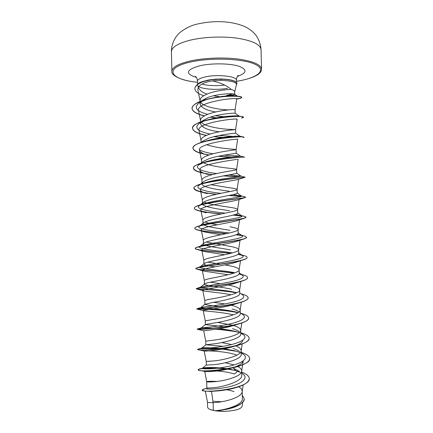 <?xml version="1.0" encoding="UTF-8"?>
<svg xmlns="http://www.w3.org/2000/svg" width="433" height="433" viewBox="0 0 433 433"><rect width="100%" height="100%" fill="white"/><g stroke="black" fill="none" stroke-linecap="round" stroke-linejoin="round"><path stroke-width="0.65" d="M207.104 94.08C204.3 93.117 202.168 92.002 200.717 90.724L198.455 87.991L197.589 84.928L197.497 81.112C197.61 79.396 200.403 77.956 205.875 76.787C218.021 74.146 237.132 76.37 236.45 80.159C236.57 78.032 237.132 76.419 238.15 75.315M204.674 80.976C200.019 82.097 197.659 83.412 197.589 84.928M198.417 86.291C201.794 89.268 217.382 90.297 227.606 88.31M215.699 111.963C206.292 110.312 201.101 107.66 200.138 104.007C200.116 102.702 200.966 101.414 202.687 100.153L207.58 97.56C217.518 93.669 233.36 93.198 234.534 94.188L234.713 94.372C234.545 94.914 232.12 95.238 227.433 95.352L226.703 95.379M234.659 91.937L236.472 84.478C236.358 82.194 231.184 80.814 220.938 80.327L212.386 80.879C220.478 82.703 226.778 85.566 231.292 89.463C233.49 90.14 234.61 90.925 234.654 91.807L234.718 94.372M227.433 95.352L232.613 93.82M228.537 109.895L227.044 109.83C217.685 109.435 203.396 106.691 200.652 102.22M200.133 104.007L200.046 100.445C200.133 98.08 202.617 95.904 207.494 93.918C214.855 90.892 226.15 89.425 231.292 89.463M207.488 402.078L207.488 402.089C207.607 402.506 209.491 402.685 213.133 402.625L213.317 410.332L215.201 410.679C226.27 410.078 243.194 404.536 242.361 398.674L242.182 391.21C242.101 389.592 240.959 388.109 238.762 386.75M205.897 391.14L211.537 391.519L213.133 402.625L214.914 402.522C225.501 402.019 242.004 397.142 242.155 391.746L242.182 391.21M206.882 388.152L214.557 387.622C225.533 386.431 242.626 380.905 241.771 375.222L241.674 370.886C241.582 369.295 240.293 367.839 237.814 366.524M216.998 381.43C210.503 381.148 207.077 381.246 206.72 381.722L206.72 381.727C206.898 382.074 209.458 382.068 214.416 381.711C225.019 380.943 241.565 376.326 241.646 371.346L241.674 370.886M234.036 391.573L228.261 389.889M209.967 361.306L206.238 361.414L206.325 365.057L214.005 364.651C225.008 363.65 242.036 359 241.246 354.237M234.08 364.938L225.317 362.767M242.691 340.511C242.193 342.709 239.005 344.738 233.133 346.595C220.911 350.486 203.494 351.401 204.187 351.044L206.238 361.414L213.913 360.927C224.543 359.904 241.121 355.547 241.143 350.984L241.165 350.6C241.019 348.846 239.227 347.282 235.779 345.913M223.141 346.308L205.848 344.776L213.507 343.899C224.456 342.644 241.544 338.287 240.732 333.973M231.612 344.544L221.68 342.573M205.843 344.776L205.756 341.144L213.415 340.186C224.061 338.904 240.683 334.806 240.634 330.66L240.656 330.347C240.439 328.49 238.08 326.872 233.582 325.497M224.684 326.969C214.795 325.259 205.21 324.956 205.372 324.534L213.009 323.186C224.007 321.649 241.013 317.616 240.223 313.746L240.147 310.125C239.871 308.307 237.122 306.737 231.899 305.417L231.276 305.254M232.391 325.145L217.62 322.423M205.366 324.534L205.28 320.907L212.917 319.473C223.585 317.93 240.245 314.104 240.131 310.374L240.147 310.125M219.444 306.586C210.514 305.584 205.664 304.832 204.89 304.323L212.511 302.505C223.477 300.708 240.472 296.989 239.72 293.552L239.638 289.937C239.368 288.329 236.624 286.922 231.411 285.715L228.435 285.066M229.869 304.919L229.436 304.827M224.857 303.928L213.621 302.304M204.23 289.672L196.246 288.8C194.612 288.113 230.903 285.103 243.384 280.627L236.645 282.771C226.004 286.651 201.372 289.287 202.758 290.402L204.798 300.702C204.933 300.264 207.472 299.631 212.419 298.797C223.109 296.995 239.806 293.439 239.628 290.132L239.638 289.937M231.498 289.244C220.635 286.619 204.046 285.509 204.414 284.145L204.657 283.799C205.572 283.269 208.024 282.619 212.013 281.856C222.919 279.805 239.979 276.389 239.211 273.391M225.653 284.535L225.133 284.443M220.554 283.702L210.319 282.202M204.327 280.579L204.322 280.53C204.452 279.897 206.985 279.106 211.926 278.154C222.632 276.092 239.368 272.812 239.124 269.932L239.13 269.781C238.864 268.379 236.131 267.139 230.924 266.051L225.019 264.92M214.947 266.836C208.051 265.905 204.381 264.958 203.938 264L204.316 263.448C205.339 262.793 207.743 262.062 211.52 261.24C222.459 258.918 239.46 255.816 238.702 253.262M220.673 264.217L207.932 262.111M203.927 264L203.84 260.39C203.965 259.562 206.498 258.615 211.428 257.548C222.156 255.221 238.935 252.228 238.621 249.765L238.626 249.657C238.367 248.466 235.633 247.389 230.437 246.415L206.243 242.031M230.524 249.933C219.655 247.79 203.115 246.128 203.456 243.887L204.003 243.081C205.134 242.323 207.477 241.511 211.023 240.661C221.95 238.08 238.924 235.292 238.199 233.165L238.118 229.566C237.863 228.586 235.141 227.666 229.95 226.811M203.45 243.887L203.364 240.283C203.483 239.26 206.011 238.161 210.936 236.975C221.68 234.383 238.496 231.677 238.118 229.642L238.118 229.566M230.037 230.324C219.212 228.435 202.66 226.486 202.98 223.807L203.721 222.703C204.944 221.853 207.212 220.992 210.53 220.116C221.393 217.285 238.421 214.795 237.695 213.106M217.301 224.77C211.889 223.931 207.786 223 205.004 221.972M202.974 223.807L202.888 220.208C203.001 218.995 205.523 217.734 210.438 216.435C221.203 213.577 238.063 211.163 237.614 209.556L237.614 209.507C237.365 208.738 234.648 207.981 229.463 207.234C220.938 205.924 208.186 204.268 204.024 201.94M229.55 210.741C218.741 209.101 202.168 206.871 202.509 203.759L203.472 202.308C204.744 201.399 206.936 200.501 210.037 199.608C220.917 196.506 237.923 194.33 237.187 193.075M202.498 203.759L202.411 200.165C202.525 198.758 205.036 197.345 209.945 195.933C220.733 192.809 237.625 190.693 237.111 189.508L237.111 189.486C236.867 188.918 234.156 188.323 228.976 187.689L210.86 184.707M229.062 191.191C218.221 189.784 201.729 187.289 202.032 183.744L203.25 181.898C204.56 180.951 206.66 180.025 209.545 179.132C220.429 175.766 237.371 173.904 236.699 173.076L236.607 169.492C236.369 169.13 233.668 168.697 228.494 168.177C220.191 167.257 207.802 165.438 203.38 162.608M205.285 183.018L204.76 182.791M202.022 183.744L201.94 180.155C202.043 178.558 204.549 176.989 209.458 175.462C220.262 172.069 237.192 170.256 236.607 169.503L238.139 159.209M203.066 161.477L209.052 158.689C219.872 155.079 236.873 153.509 236.196 153.109L236.109 149.531L228.012 148.698C220.435 148.118 213.29 146.787 206.573 144.698M201.524 162.721L201.464 160.178C201.567 158.386 204.067 156.67 208.966 155.025C219.785 151.366 236.759 149.856 236.109 149.531L237.641 139.231C238.837 138.457 196.679 143.372 199.472 150.289C199.732 151.377 200.88 152.4 202.915 153.342M201.156 142.441L202.904 141.039L208.56 138.279C219.287 134.441 236.164 133.153 235.676 133.18L235.606 129.602L227.525 129.251C218.4 128.661 204.517 126.209 201.35 122.252M201.042 142.479L200.993 140.238C201.085 138.251 203.58 136.379 208.473 134.62C219.298 130.701 236.283 129.499 235.606 129.602L237.138 119.324C238.464 117.706 196.035 122.68 199.012 130.43M219.179 131.789C208.181 130.295 201.989 127.659 200.614 123.892C200.587 122.788 201.307 121.695 202.779 120.607L208.073 117.9C218.562 113.895 235 112.851 235.162 113.251L235.103 109.711M200.555 121.938L200.517 120.325C200.609 118.149 203.099 116.125 207.986 114.252C218.789 110.074 235.774 109.176 235.108 109.706L236.689 99.092C238.118 96.797 195.456 102.096 198.547 110.61M239.33 371.314L233.457 368.25L235.682 370.599L240.613 372.515M239.53 351.488C238.009 350.335 235.823 349.323 232.97 348.451M239.319 331.694C237.825 330.558 235.541 329.556 232.478 328.685M239.097 311.901C237.652 310.797 235.281 309.811 231.985 308.951M244.266 398.88L244.266 398.966C243.341 403.496 237.544 406.933 226.865 409.277L216.154 410.803L224.424 411.345C234.87 410.863 240.764 409.217 242.101 406.414L242.696 402.403M221.507 401.748L212.933 401.256M213.317 410.332L209.918 409.364C208.408 408.665 207.64 407.908 207.607 407.09L207.488 402.084L205.307 391.08M242.404 373.56L242.983 373.982C248.807 378.301 241.598 383.882 229.284 386.723C216.982 389.624 205.496 389.375 206.346 388.58L206.438 388.509M241.706 372.147C246.561 373.96 249.083 376.082 249.273 378.502C250.555 389.018 200.203 393.667 202.206 389.933L204.777 388.904M242.285 395.248L244.266 398.798C245.073 405.028 226.026 410.457 215.239 410.679L215.201 410.679M249.273 378.588L249.278 378.669C248.688 382.756 242.87 386.106 231.817 388.715C219.969 391.486 206.882 391.73 203.45 390.777L202.206 389.933M226.892 389.754L230.897 390.561M216.321 410.787L215.239 410.679M237.636 371.243L234.551 373.982C228.878 372.348 222.995 371.352 216.895 370.989M212.386 80.879C202.471 82.643 197.637 85.658 197.897 89.912L200.051 100.694M204.338 115.92C196.577 114.014 192.474 111.519 192.025 108.423C191.732 104.044 203.266 99.363 217.063 97.436C230.746 95.46 241.906 96.207 241.744 97.479C241.717 97.928 240.64 98.329 238.518 98.686L236.689 99.092M236.732 119.432L237.138 119.319L236.732 119.438M238.118 159.214C238.058 159.333 197.291 164.226 199.932 170.185C200.501 171.869 203.326 173.319 208.419 174.542L206.032 173.893M245.035 177.276L238.394 179.386C235.736 180.42 197.93 185.194 200.398 190.125C200.831 191.435 203.115 192.609 207.255 193.643L201.388 192.03C196.571 190.942 194.076 189.686 193.897 188.268C192.046 182.331 246.566 177.254 245.035 177.276L244.824 177.189M238.437 199.732C233.576 201.589 198.568 206.103 200.874 210.097C201.172 211.098 202.974 212.013 206.292 212.847L199.992 211.093C196.355 210.259 194.477 209.334 194.363 208.311C192.431 203.667 243.205 198.66 245.349 197.486L245.349 196.95L244.493 196.728M238.269 220.256C231.585 222.806 199.256 226.952 201.34 230.112C201.545 230.849 202.925 231.531 205.48 232.175L220.846 234.789M230.399 253.419C218.459 252.022 203.656 250.978 197.973 249.706C196.23 249.327 195.337 248.921 195.305 248.488C193.448 246.041 236.883 241.771 244.997 238.61L237.917 240.943C229.642 244.066 199.954 247.763 201.81 250.171C201.957 250.675 202.963 251.162 204.825 251.622L224.695 254.75M242.177 260.201L237.376 261.781C227.78 265.353 200.668 268.541 202.276 270.268L204.349 271.204L228.159 274.749M202.758 290.402L204.03 290.933C207.862 291.772 221.263 292.74 231.054 294.792M238.085 312.756C223.374 309.438 198.958 309.102 196.934 309.038L196.723 309.005C195.251 309.048 228.002 306.786 242.09 301.953L235.714 303.912C224.272 307.95 202.065 310.012 203.239 310.575L203.867 310.802C206.893 311.332 222.968 312.171 233.403 314.878M240.423 323.483L234.545 325.188C222.6 329.226 202.79 330.715 203.71 330.79L197.194 329.242C195.916 329.93 225.122 328.447 240.423 323.483C245.841 321.741 248.574 319.96 248.623 318.125L248.623 318.044M219.352 348.906C206.076 348.327 198.844 348.533 197.67 349.512L204.197 351.039C204.203 350.611 225.609 350.811 236.856 355.152M243.189 360.857C242.518 363.612 238.594 366.031 231.422 368.126C219.861 371.519 205.404 372.055 204.749 371.417L206.72 381.727L206.871 388.152L206.346 388.58M194.91 88.716L194.91 88.63C194.904 86.968 196.062 85.344 198.379 83.758L202.639 81.658L207.586 80.219L211.515 79.51L221.377 78.958L214.178 79.196M235.682 370.599L228.305 368.954M227.801 368.867C216.251 366.94 203.959 367.4 202.471 368.196L202.281 368.321C201.399 369.203 214.514 369.327 227.953 366.486C241.435 363.698 249.094 358.502 243.676 354.519L241.224 353.036M240.347 352.635L234.459 350.714L224.191 348.825M221.988 348.56C209.87 347.629 203.131 347.472 201.783 348.083L201.778 348.089C201.48 348.511 214.384 348.175 227.449 345.496C240.559 342.855 248.288 338.335 243.508 334.779L240.726 333.188M239.379 332.641L236.05 331.586C230.919 330.271 225.284 329.329 219.136 328.755M214.259 328.344L201.421 327.819C202.509 327.765 215.353 326.915 227.677 324.393C240.039 321.898 247.351 318.093 243.314 315.024L242.864 314.694M238.226 312.664L237.371 312.41C224.115 308.55 198.763 308.123 200.896 307.544L201.34 307.408C203.71 306.91 216.376 305.671 227.947 303.322C240.472 300.762 245.516 298.066 243.07 295.241L242.675 294.954M236.791 292.703C223.249 289.244 197.529 288.481 200.506 287.225L201.513 286.868C204.977 285.969 217.328 284.459 228.169 282.311C239.844 280.021 244.721 277.737 242.799 275.442L239.135 273.797M234.946 272.763C220.722 269.9 196.463 268.779 200.16 266.885L201.919 266.203C211.369 263.843 248.829 259.107 242.491 255.622L238.361 254.003M232.516 252.856C217.675 250.534 195.537 248.986 199.846 246.512L202.557 245.419C213.539 242.399 247.129 238.383 242.139 235.769L237.268 234.21M229.306 232.976C214.102 231.087 194.796 229.062 199.57 226.118L203.434 224.521C215.564 221.036 245.479 217.739 241.76 215.899L235.612 214.411M225.312 213.139C210.238 211.51 194.255 208.987 199.332 205.697C200.344 204.977 202.081 204.252 204.56 203.526C217.49 199.77 243.909 197.161 241.338 196.003L232.965 194.628M220.906 193.334C206.552 191.754 193.881 188.772 199.137 185.248C200.479 184.285 202.752 183.348 205.951 182.439C219.336 178.607 242.42 176.648 240.878 176.085L228.965 174.883M216.706 173.557C203.44 171.863 193.6 168.464 198.98 164.773L204.344 162.267L207.656 161.26C220.938 157.607 240.596 156.226 240.369 156.145L224.034 155.171M213.096 153.796C207.034 152.817 202.476 151.507 199.429 149.861M206.352 140.958L209.734 140.005C222.026 136.844 237.89 135.886 239.584 136.135L239.871 136.2M232.889 136.39L219.228 135.469M210.146 134.057C197.957 131.535 194.168 128.103 198.785 123.757C201.67 121.765 206.178 120.076 212.311 118.685C223.033 116.212 235.206 115.584 238.323 115.984L239.265 116.168L238.605 116.574M227.796 116.926L226.416 116.867M223.753 116.71L215.158 115.784M207.759 114.339C196.647 111.481 193.648 107.774 198.747 103.216C202.492 100.694 208.105 98.746 215.585 97.376C224.608 95.92 231.211 95.401 235.411 95.812L237.376 96.169C240.255 96.424 241.711 96.808 241.738 97.317C241.646 97.945 239.714 98.453 235.942 98.838M234.54 94.183L237.609 96.359M221.117 96.911L220.337 96.83M219.493 96.732L213.442 95.763M231.59 369.582L227.985 369.03M227.368 368.948C214.882 367.298 201.886 367.936 198.899 369.095L198.141 369.647C196.49 373.349 251.643 368.202 249.657 358.492C249.408 356.126 246.594 354.091 241.208 352.386M234.042 350.606L223.011 349.052M220.164 348.809C207.656 348.154 200.208 348.284 197.821 349.187L197.665 349.344C196.008 351.953 251.091 346.817 249.137 338.211C248.905 336.095 246.101 334.271 240.737 332.739M236.061 331.591L216.652 329.15M209.399 328.809C201.626 328.696 197.556 328.782 197.188 329.075L197.194 329.08C195.927 330.579 250.55 325.432 248.623 317.957C248.434 316.214 245.949 314.677 241.17 313.362L240.997 313.313M237.733 312.518C221.972 309.054 196.181 308.951 196.717 308.837L196.939 308.783C199.332 309 250.085 303.798 248.109 297.736C247.99 296.443 246.133 295.279 242.534 294.234L241.23 293.877M236.494 292.849C220.657 289.904 195.748 289.417 196.241 288.632L197.02 288.318C202.584 287.366 249.576 282.348 247.589 277.548C247.519 276.633 246.198 275.789 243.627 275.009L241.43 274.425M234.091 273.066C218.151 270.722 195.337 269.856 195.77 268.46L197.416 267.681C205.718 265.71 248.986 261.067 247.075 257.391C247.037 256.785 246.166 256.212 244.456 255.681L240.082 254.485M241.078 254.842L238.042 254.295M230.827 253.31C215.028 251.47 194.947 250.231 195.299 248.32C195.299 247.876 196.241 247.4 198.119 246.886C208.749 244.06 248.347 239.936 246.566 237.273L245.035 236.234L243.416 235.796M241.625 235.438L236.342 234.659M226.573 233.582C211.396 232.104 194.579 230.508 194.828 228.213C194.834 227.498 196.273 226.74 199.137 225.939C211.71 222.448 247.698 218.952 246.052 217.182L244.088 216.327M241.793 215.932L233.56 215.012M221.615 213.891C207.667 212.581 194.206 210.676 194.363 208.143C194.385 207.077 196.425 205.978 200.49 204.847C214.622 200.896 247.032 198.097 245.543 197.123M241.246 196.333L229.328 195.386M216.716 194.222C202.893 192.864 195.283 190.823 193.892 188.101C193.957 186.607 196.728 185.113 202.206 183.619C217.501 179.43 246.328 177.368 245.029 177.102L244.629 177M238.659 176.675L223.996 175.776M212.522 174.575C200.766 173.097 194.401 170.938 193.427 168.091C193.562 166.072 197.204 164.129 204.344 162.267C219.282 158.337 243.054 156.87 244.336 157.092L240.071 157.244M231.466 157.065L218.697 156.189M209.182 154.954C199.088 153.331 193.681 151.052 192.956 148.118C193.221 145.445 197.908 143.004 207.012 140.795C220.89 137.413 239.752 136.406 243.151 136.925L244.017 137.153L243.211 137.591M223.033 137.467L214.194 136.601M206.579 135.361C197.751 133.597 193.053 131.199 192.49 128.173C192.988 124.682 198.958 121.695 210.395 119.216C222.416 116.639 236.51 115.984 241.289 116.574L243.481 117.311M218.183 118.009L217.485 117.938M216.468 117.83L210.606 117.029M204.538 115.811C196.652 113.901 192.485 111.384 192.025 108.261C192.961 103.666 200.576 100.115 214.871 97.604C224.418 96.191 231.92 95.715 237.376 96.169M213.945 97.939L213.29 97.831M234.919 370.383L227.547 369.132M226.832 369.04C212.354 367.189 197.87 368.456 198.141 369.814L198.969 370.339C202.314 371.574 221.642 370.962 235.714 367.119C244.775 364.64 249.419 361.826 249.657 358.665L249.657 358.578M236.705 351.331L222.432 349.16M197.838 349.664C199.007 350.735 223.26 349.767 238.334 345.209C245.424 343.082 249.024 340.803 249.143 338.379L249.137 338.292M238.199 332.23C231.309 330.698 223.872 329.713 215.894 329.264M207.851 328.934L197.188 329.075M242.09 301.953C246.085 300.599 248.093 299.246 248.109 297.904L248.104 297.823M243.384 280.627C246.198 279.631 247.6 278.657 247.595 277.715L247.589 277.629M241.208 274.533L239.005 274.062M233.76 273.18C220.635 271.258 202.4 270.316 197.351 269.288L195.776 268.628C194.022 267.107 233.863 263.426 244.347 259.508C246.177 258.831 247.091 258.182 247.081 257.559L247.075 257.391M241.749 255.145L237.863 254.431M244.997 238.61L246.556 237.354M242.015 235.671L236.039 234.783M226.064 233.696C214.708 232.716 205.632 231.585 198.85 230.313C196.236 229.717 194.899 229.079 194.834 228.38C192.907 224.9 239.99 220.175 245.332 217.934L246.052 217.182M241.895 216.11L233.106 215.131M221.09 213.999C212.587 213.231 205.551 212.262 199.992 211.093M240.997 196.474L228.754 195.499M216.24 194.33C210.514 193.719 205.561 192.95 201.388 192.03M237.847 176.799L223.406 175.89M212.121 174.683L204.712 173.465M203.093 173.124C196.928 171.777 193.708 170.158 193.427 168.258C191.559 161.249 246.204 156.189 244.526 157.276L244.521 157.109M240.218 157.406L237.679 157.39M230.453 157.184L218.189 156.297M208.863 155.057L206.146 154.565M205.118 154.354C197.437 152.773 193.389 150.749 192.961 148.286C191.056 140.222 245.673 135.166 244.017 137.321M222.291 137.57L213.783 136.709M206.33 135.469C197.654 133.705 193.042 131.329 192.496 128.341C190.563 119.232 245.154 114.182 243.508 117.392L241.5 118.139M215.937 117.928L210.53 117.175M238.518 98.686L236.494 98.946M213.474 98.02L212.874 97.923M203.781 95.736C198.125 93.842 195.169 91.525 194.915 88.797C194.91 87.136 196.062 85.512 198.384 83.926L202.644 81.826L211.515 79.677L221.377 79.125L220.938 80.327M209.918 409.364C213.28 410.717 218.113 411.377 224.424 411.345M236.981 83.455L236.981 83.369C236.31 80.906 231.108 79.434 221.377 78.958L221.377 79.125C231.108 79.602 236.315 81.074 236.986 83.537L236.396 84.776M189.811 40.269C177.687 43.457 171.565 47.294 171.446 51.781C171.078 44.978 175.089 37.476 177.378 35.235C178.602 32.984 187.424 26.234 196.723 24.188C204.825 22.343 212.56 21.493 219.926 21.65C228.895 21.904 236.797 23.393 243.633 26.104C248.358 28.123 252.325 31.008 255.53 34.754C257.976 37.633 260.769 43.82 261.039 49.589C260.401 44.426 252.407 40.615 237.062 38.158C222.281 36.112 203.212 36.978 189.811 40.269M171.446 51.781L171.89 71.348C172.02 67.326 178.158 63.867 190.298 60.977C203.716 57.99 222.8 57.167 237.587 58.964C252.942 61.129 260.931 64.528 261.554 69.156L261.039 49.589M197.524 82.254C170.277 79.807 162.57 68.03 190.796 61.973C211.039 57.383 242.783 58.585 254.793 64.16C267.123 69.67 258.653 77.247 239.812 80.722L236.483 81.301M196.393 77.393C184.599 73.594 185.919 69.675 200.349 65.627C212.132 63.061 229.896 63.342 238.832 66.195C247.53 69.594 247.048 72.993 237.376 76.392M224.657 85.052C215.813 86.075 208.192 85.761 201.8 84.116M171.89 71.348C170.786 74.422 178.926 80.495 197.524 82.281M236.483 81.334L239.925 80.733C245.489 79.629 250.144 78.292 253.895 76.728C256.547 75.488 258.333 74.416 259.259 73.513C260.947 71.856 261.711 70.406 261.554 69.156M204.885 304.323L204.798 300.702M204.403 284.145L204.322 280.53M241.257 354.237L241.165 350.6M240.748 333.973L240.656 330.347M239.222 273.391L239.13 269.781M238.718 253.262L238.626 249.657M237.706 213.106L237.614 209.507M237.203 193.075L237.111 189.486M206.471 388.477L203.12 389.294M198.541 110.61L200.522 120.536M199.001 130.43L200.993 140.411M199.467 150.289L201.469 160.324M199.932 170.185L201.94 180.274M238.626 179.311L237.111 189.508M200.398 190.125L202.417 200.257M239.108 199.51L237.614 209.556M200.863 210.102L202.888 220.278M239.573 219.818L238.118 229.642M201.334 230.118L203.364 240.331M240.034 240.228L238.621 249.765M201.805 250.171L203.84 260.422M240.483 260.753L239.124 269.932M202.276 270.262L204.322 280.546M240.921 281.396L239.628 290.132M241.349 302.174L240.131 310.374M203.229 310.58L205.28 320.913M241.766 323.034L240.634 330.66M203.705 330.79L205.756 341.144M242.188 343.91L241.143 350.984M243.2 360.862L241.646 371.346M243.157 384.959L242.155 391.746M236.505 82.335L236.45 80.159M202.471 368.196L198.899 369.095M205.864 344.765L201.778 348.089L197.821 349.187M201.421 327.819L197.194 329.08M237.371 312.41L238.269 312.637M201.34 307.408L196.939 308.783M241.273 293.91L242.534 294.234M201.513 286.868L197.02 288.318M201.919 266.203L197.416 267.681M202.557 245.419L198.119 246.886M240.586 235.022L245.035 236.234M203.434 224.521L199.137 225.939M240.889 215.461L245.332 216.657M204.56 203.526L200.49 204.847M240.97 195.803L245.349 196.95M205.951 182.439L202.206 183.619M240.813 176.031L245.035 177.27M207.656 161.26L204.344 162.267M236.196 153.093L240.38 156.14L244.336 157.092M209.734 140.005L207.012 140.795M239.584 136.135L243.151 136.925M212.311 118.685L210.395 119.216M238.323 115.984L241.289 116.574M215.585 97.376L214.871 97.604M206.325 365.057L202.281 368.321M243.676 354.519L241.219 352.716M243.508 334.779L240.716 332.717M201.318 327.83L205.437 324.458M243.314 315.024L240.212 312.729M200.896 307.544L205.031 304.139M243.07 295.241L239.709 292.74M200.506 287.225L204.657 283.799M242.799 275.442L239.205 272.763M200.16 266.885L204.316 263.448M242.491 255.622L238.702 252.796M199.846 246.512L204.003 243.081M242.139 235.769L238.204 232.835M199.57 226.118L203.721 222.697M241.76 215.899L237.701 212.89M199.332 205.697L203.472 202.303M241.338 196.003L237.197 192.945M199.137 185.248L203.25 181.898M240.878 176.085L236.699 173.016M198.98 164.773L203.061 161.471M239.844 136.168L235.682 133.169M198.785 123.757L202.774 120.601M239.265 116.168L235.162 113.251M201.518 101.057L202.682 100.147M208.462 155.198L207.028 154.83M238.437 199.737L244.472 197.762M238.274 220.256L244.012 218.356M205.48 232.175L198.85 230.313M204.825 251.622L197.973 249.706M204.349 271.21L197.351 269.288M204.03 290.933L196.999 289.06M203.867 310.802L196.934 309.038M233.133 346.595L238.334 345.209M231.422 368.126L235.714 367.119M204.749 371.417L198.969 370.339M197.497 81.112C197.064 77.042 195.18 76.143 195.564 76.354M241.728 373.067L242.983 373.982"/></g></svg>
